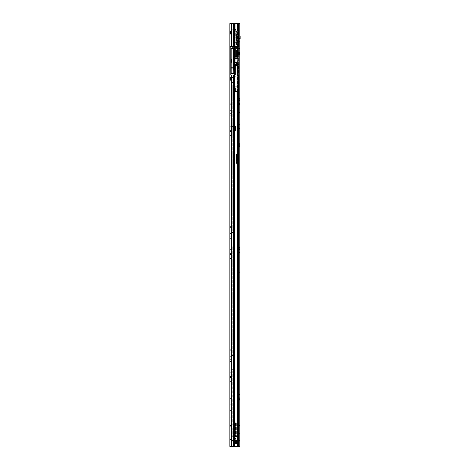 <?xml version="1.0" encoding="UTF-8"?>
<svg xmlns="http://www.w3.org/2000/svg" width="470" height="470" viewBox="0 0 470 470"><rect width="100%" height="100%" fill="white"/><g stroke="black" fill="none" stroke-linecap="round" stroke-linejoin="round"><path stroke-width="0.35" stroke-dasharray="2.35 1.76" d="M231.193 78.872L231.193 81.257L231.193 78.872M229.807 78.872L229.807 80.223L229.807 78.872M231.193 32.73L231.193 31.384L231.193 32.73M229.807 32.73L229.807 31.384L229.807 32.73M231.193 124.25L231.193 121.865L231.193 124.25M229.807 124.25L229.807 121.865L229.807 124.25M231.193 247.308L231.193 244.923L231.193 247.308M229.807 247.308L229.807 244.923L229.807 247.308M231.193 370.36L231.193 372.745L231.193 370.36M229.807 370.36L229.807 372.745L229.807 370.36M231.193 419.581L231.193 421.966L231.193 419.581M229.807 419.581L229.807 421.966L229.807 419.581M231.193 441.119L231.193 439.385L231.193 441.119M229.807 441.119L229.807 439.385L229.807 441.119M231.193 113.599L231.193 110.597L231.193 113.599L229.807 113.599L229.807 115.291L229.807 110.597L229.807 113.599L231.193 113.599M231.193 110.597L231.193 108.905L231.193 110.597L229.807 110.597L229.807 108.905L229.807 110.597L231.193 110.597M231.193 130.308L231.193 104.64L231.193 131.365L231.193 130.308L229.807 130.308L229.807 103.253L229.807 135.554L229.807 103.253L229.807 131.365L229.807 130.308L231.193 130.308M231.193 131.559L229.807 131.365L231.193 131.559M231.193 104.64L231.193 130.178L231.193 103.253L231.193 104.64L229.807 104.64L231.193 104.64M231.193 130.566L231.193 131.488L231.193 130.566L229.807 130.566L231.193 130.566M231.193 133.862L231.193 131.488L231.193 135.554L231.193 133.862L229.807 133.862L231.193 133.862M231.193 236.651L231.193 233.655L231.193 236.651L229.807 236.651L229.807 238.343L229.807 233.655L229.807 236.651L231.193 236.651M231.193 233.655L231.193 231.963L231.193 233.655L229.807 233.655L229.807 231.963L229.807 233.655L231.193 233.655M231.193 253.359L231.193 227.692L231.193 254.423L231.193 253.359L229.807 253.359L229.807 226.311L229.807 258.612L229.807 226.311L229.807 254.423L229.807 253.359L231.193 253.359M231.193 254.611L229.807 254.423L231.193 254.611M231.193 227.692L231.193 253.236L231.193 226.311L231.193 227.692L229.807 227.692L231.193 227.692M231.193 253.618L231.193 254.54L231.193 253.618L229.807 253.618L231.193 253.618M231.193 256.92L231.193 254.54L231.193 258.612L231.193 256.92L229.807 256.92L231.193 256.92M231.193 359.709L231.193 356.707L231.193 359.709L229.807 359.709L229.807 361.401L229.807 356.707L229.807 359.709L231.193 359.709M231.193 356.707L231.193 355.014L231.193 356.707L229.807 356.707L229.807 355.014L229.807 356.707L231.193 356.707M231.193 376.417L231.193 350.749L231.193 377.475L231.193 376.417L229.807 376.417L229.807 349.363L229.807 381.663L229.807 349.363L229.807 377.475L229.807 376.417L231.193 376.417M231.193 377.669L229.807 377.475L231.193 377.669M231.193 350.749L231.193 376.288L231.193 349.363L231.193 350.749L229.807 350.749L231.193 350.749M231.193 376.676L231.193 377.598L231.193 376.676L229.807 376.676L231.193 376.676M231.193 379.971L231.193 377.598L231.193 381.663L231.193 379.971L229.807 379.971L231.193 379.971M231.193 408.929L231.193 405.933L231.193 408.929L229.807 408.929L229.807 410.621L229.807 405.933L229.807 408.929L231.193 408.929M231.193 405.933L231.193 404.241L231.193 405.933L229.807 405.933L229.807 404.241L229.807 405.933L231.193 405.933M231.193 425.638L231.193 399.97L231.193 426.701L231.193 425.638L229.807 425.638L229.807 398.584L229.807 430.89L229.807 398.584L229.807 426.701L229.807 425.638L231.193 425.638M231.193 426.889L229.807 426.701L231.193 426.889M231.193 399.97L231.193 425.509L231.193 398.584L231.193 399.97L229.807 399.97L231.193 399.97M231.193 425.896L231.193 426.819L231.193 425.896L229.807 425.896L231.193 425.896M231.193 429.198L231.193 426.819L231.193 430.89L231.193 429.198L229.807 429.198L231.193 429.198M234.53 75.03L235.905 75.03L235.905 63.491L238.267 63.491A0.382 0.382 0 0 1 238.654 63.879A0.382 0.382 0 0 0 238.267 63.491L236.04 63.491L236.04 23.5L236.04 75.03L230.271 75.03L237.391 75.03L231.193 75.03L233.708 75.03L233.708 446.5L238.619 446.5L237.391 446.5L237.391 443.422L236.668 443.422L237.491 443.422L237.391 446.5L238.619 446.5L238.619 75.03L233.655 75.03L236.04 75.03L233.884 75.03L234.53 75.03L234.53 23.5L233.884 23.5L234.113 73.49L231.193 73.49L231.193 446.5L231.892 446.5L231.193 446.5L231.193 46.571L231.193 48.11L233.731 48.11L231.193 48.11L231.193 46.918L236.04 46.918L236.04 61.875L236.04 46.918M231.193 46.918L231.193 23.5L237.732 23.5L231.193 23.5L231.193 46.571L231.193 23.5L229.807 23.5L238.619 23.5L229.807 23.5L229.807 46.571L238.619 46.571L238.619 23.5L231.193 23.5L231.193 46.571L238.619 46.571L229.807 46.571L229.807 446.5L233.708 446.5M233.502 56.841L233.502 63.761L238.002 63.761L238.002 57.61L238.002 64.531L233.502 64.531L233.884 73.373L233.884 70.148L233.884 73.373L231.193 73.373L231.193 62.222L231.81 62.222L231.193 62.222L231.81 62.222L231.193 62.222L231.81 62.222L231.81 59.15L231.81 62.222L231.81 59.15L231.81 62.222L231.81 59.15L231.193 59.15L231.193 48.228L233.502 48.228L231.193 48.228L231.193 73.373L231.193 59.15L231.81 59.15L231.193 59.15L231.193 55.842L231.193 62.222L231.81 62.222L231.193 62.222L231.193 48.228L233.502 48.228L233.502 56.841L238.002 56.841L233.502 56.841L233.502 64.531L233.502 56.841L238.002 56.841L238.002 58.057A0.382 0.382 0 0 1 237.697 58.433L235.864 58.832L237.697 58.433A0.382 0.382 0 0 0 238.002 58.057L238.002 63.315A0.382 0.382 0 0 0 237.697 62.939A0.382 0.382 0 0 1 238.002 63.315A0.382 0.382 0 0 0 237.697 62.939L235.864 62.539A0.77 0.77 0 0 0 235.47 62.557A0.77 0.77 0 0 1 235.864 62.539A0.77 0.77 0 0 0 235.47 62.557A1.962 1.962 0 0 1 234.883 62.645A1.962 1.962 0 0 0 235.47 62.557A1.962 1.962 0 0 1 232.926 60.683A1.962 1.962 0 0 1 234.883 58.727A1.962 1.962 0 0 0 232.926 60.683A1.962 1.962 0 0 0 234.883 62.645A1.962 1.962 0 0 1 232.926 60.683A1.962 1.962 0 0 1 235.47 58.815A0.77 0.77 0 0 0 235.864 58.832L237.697 58.433A0.382 0.382 0 0 0 238.002 58.057M237.391 75.03L237.491 440.425L236.668 440.349L237.391 440.349L237.391 75.03M237.491 443.345L237.491 440.425L237.491 443.422L233.89 443.422L237.62 443.422L237.62 440.349L233.878 440.349L236.668 440.349L233.766 440.425L233.766 443.345L234.565 443.422L233.89 443.422A0.846 0.846 0 0 1 233.884 443.345L233.884 440.425L233.884 443.345A0.846 0.846 0 0 0 233.89 443.422L237.62 443.422L234.272 443.422L234.73 443.422L234.653 440.425L234.653 443.345L237.491 443.345M237.391 23.5L237.391 46.571L237.391 23.5M232.345 48.228L232.345 46.959L232.192 48.11L233.731 48.11L233.731 61.875L233.731 48.11L233.731 55.031L235.194 55.031L235.194 46.571L230.271 46.571L230.271 75.03L233.302 75.03L229.807 75.03M233.696 75.03L233.884 82.338A0.382 0.382 0 0 1 233.502 82.72A0.382 0.382 0 0 0 233.884 82.338L233.819 75.03L233.884 82.338A0.382 0.382 0 0 1 233.502 82.72L231.216 82.72L231.963 82.338L231.963 75.03L231.963 82.338L233.696 82.338L233.696 75.03L235.194 75.03L235.194 66.57L233.731 66.57L233.731 70.03L233.731 67.721L233.731 70.03L231.193 70.03L233.502 70.03L233.502 68.297L231.193 68.297L231.193 67.915L231.193 70.148L231.193 68.297L233.502 68.297L231.193 68.297L233.502 68.297L233.502 55.842L231.193 55.842L231.193 54.074L231.193 55.842L233.502 55.842M235.964 440.349L233.89 440.349A0.846 0.846 0 0 0 233.884 440.425A0.846 0.846 0 0 1 233.89 440.349L237.491 440.349L233.878 440.349L234.73 440.349L234.653 443.345L235.423 443.345L235.423 440.425L237.491 440.425L235.964 440.425L235.964 443.345L235.964 440.425L235.423 440.425L235.423 443.345L235.964 443.345L235.964 440.425L236.651 440.349L236.733 443.345L236.651 440.349M233.708 23.5L234.565 23.5L234.565 46.571L234.565 23.5L233.708 23.5L233.708 46.571M233.302 23.5L233.302 46.571M231.775 23.5L231.775 46.571M229.807 425.509L231.193 425.509L229.807 425.509M229.807 430.89L231.193 430.89L229.807 430.89M229.807 376.288L231.193 376.288L229.807 376.288M229.807 381.663L231.193 381.663L229.807 381.663M229.807 253.236L231.193 253.236L229.807 253.236M229.807 258.612L231.193 258.612L229.807 258.612M229.807 130.178L231.193 130.178L229.807 130.178M229.807 135.554L231.193 135.554L229.807 135.554M233.766 443.345L234.272 443.345L234.272 440.425L235.423 440.425L233.884 440.425L233.884 443.345L233.884 440.425A0.846 0.846 0 0 1 233.89 440.349A0.846 0.846 0 0 0 233.884 440.425L235.423 440.425L235.423 443.422M237.62 440.349L236.668 440.349L237.62 440.349M233.878 443.422L234.272 443.422L233.878 443.422A0.846 0.846 0 0 1 233.884 443.345L235.423 443.345L233.884 443.345A0.846 0.846 0 0 0 233.89 443.422M236.651 443.422L236.733 440.425L237.708 440.425M233.731 55.031L233.731 56.189L238.114 56.189L235.194 56.189L235.194 46.571L229.807 46.571M231.193 35.808L231.193 29.651L231.193 35.808L235.27 35.808L235.27 32.73L235.27 35.808L236.04 36.572L236.04 32.73L236.04 36.572M233.191 78.872L233.191 81.95L233.191 78.872M231.193 29.651L235.27 29.651L235.27 32.73L235.27 29.651L236.04 28.881L236.04 32.73L236.04 28.881M231.575 78.872L231.575 80.875L231.575 78.872M232.115 77.644L232.115 80.106L232.115 77.644L233.191 77.644L233.191 80.106L233.191 77.644M232.115 80.106L233.191 80.106M232.115 78.872L232.115 80.875L232.115 78.872M238.654 72.356L238.654 63.879L238.654 72.356A1.539 1.539 0 0 1 238.49 73.044A1.539 1.539 0 0 0 238.654 72.356M238.49 73.044L237.609 74.818L238.49 73.044M235.905 63.491L236.04 76.216L236.04 75.03L237.262 75.03A0.382 0.382 0 0 0 237.609 74.818A0.382 0.382 0 0 1 237.262 75.03L235.905 75.03M238.114 56.189L233.731 56.189L233.731 65.418L238.114 65.418L238.114 23.5L238.114 75.03L238.114 23.5L237.732 23.5L237.732 75.03L233.655 75.03L238.114 75.03L235.194 75.03L235.194 66.57M231.193 73.49L231.193 46.571L237.732 46.571L230.271 46.571L230.271 75.03L235.194 75.03L235.194 65.418L238.114 65.418L233.731 65.418L233.731 66.57M233.731 70.03L234.113 70.03L233.884 73.49M233.731 61.875L233.731 62.299L236.04 62.299L233.731 62.299L233.731 64.684L233.731 61.875L236.04 61.875L233.731 61.875M233.731 64.531L233.731 56.841M236.04 62.299L236.04 64.684L233.731 64.684L236.04 64.684L236.04 62.299M233.502 70.148L231.193 70.148L233.884 70.148L231.193 70.148L233.502 70.148L233.502 67.915L231.193 67.915L233.502 67.721L231.193 67.721L231.193 68.879L233.731 68.879L231.193 68.879L231.193 67.721L233.731 67.721M234.113 70.03L234.113 73.49M233.731 65.418L235.194 65.418M235.194 55.031L235.194 56.189L233.731 56.189M236.04 37.729L236.04 42.729L236.04 37.729L234.73 37.729L233.731 39.462L233.731 42.729L236.04 42.729L233.731 42.729L233.731 39.462L234.73 37.729L236.04 37.729M235.194 56.189L235.194 46.571L237.732 46.571L237.732 23.5L233.884 23.5L238.114 23.5L237.732 23.5L238.114 23.5L238.114 46.571M230.271 68.879L230.271 75.03L230.271 68.879M230.271 46.571L230.271 75.03M238.114 75.03L238.114 65.418M237.732 56.189L237.732 65.418M234.53 23.5L236.04 23.5L234.207 23.5L234.207 75.03M233.884 70.03L233.884 23.5L233.884 70.03L233.884 23.5L234.207 23.5M233.655 75.03L233.884 74.566L233.655 75.03M231.193 82.72L231.193 75.03L231.193 82.72M233.884 74.912L233.884 74.566L233.884 74.912M233.502 82.72L231.216 82.72L233.884 82.338A0.382 0.382 0 0 1 233.502 82.72M235.47 58.815A1.962 1.962 0 0 0 234.883 58.727A1.962 1.962 0 0 1 235.47 58.815A0.77 0.77 0 0 0 235.864 58.832A0.77 0.77 0 0 1 235.47 58.815M231.81 59.15L231.193 59.15L231.81 59.15M233.884 73.373L231.193 73.373L233.884 73.373M233.502 64.531L233.502 63.761L238.002 63.761L238.002 64.531L233.502 64.531L238.002 64.531L238.002 63.315M233.731 48.11L236.04 48.11L233.731 48.11L233.578 44.844L232.961 44.997L232.961 48.11M232.961 48.228L232.961 44.997M233.502 51.377L232.961 51.224M232.192 48.228L232.192 47.112M232.345 48.11L232.345 46.959L232.961 46.959L232.961 49.262L232.192 49.109M237.579 49.109L237.421 46.959L237.421 49.262L237.421 46.959L233.731 46.959L233.731 49.262L237.421 49.262L237.579 47.112M232.961 49.262L232.961 46.959M233.731 44.997L233.731 51.224M233.731 49.262L233.731 46.959M230.347 80.223L230.347 77.527L230.541 80.411L230.541 77.338L233.191 77.338L233.191 80.411L230.347 80.223L230.347 77.527M233.191 80.411L233.191 77.338M230.347 77.814L230.347 79.929M231.117 79.741L230.541 79.741L230.541 78.008L231.117 78.008L231.117 79.741L231.117 78.008L231.634 78.872L231.117 79.741M230.347 34.075L230.347 31.384L230.541 34.269L230.541 31.19L233.191 31.19L233.191 34.269L230.347 34.075L230.347 31.384M233.191 34.269L233.191 31.19M230.347 31.672L230.347 33.787M233.191 32.73L233.191 30.039L233.191 32.73M231.117 33.593L230.541 33.593L230.541 31.866L231.117 31.866L231.117 33.593L231.117 31.866L231.634 32.73L231.117 33.593M239.729 35.92L239.729 39.903L239.729 35.92L238.343 35.92L238.343 39.903L238.343 35.92M238.343 51.841L238.343 54.379L238.343 51.841L239.729 51.841L239.729 54.379L239.729 51.841M238.343 54.379L239.729 54.379M238.93 104.07L238.343 105.098L239.729 104.81L239.729 104.07L238.93 104.07L238.343 105.445L239.729 105.445L239.729 104.81M239.729 122.946L239.729 124.673L239.729 122.946L238.343 122.946L238.343 124.673L238.343 122.946M238.971 251.738L238.343 252.766L239.729 252.478L239.729 251.738L238.971 251.738L238.343 253.107L239.729 253.107L239.729 252.478M239.729 270.608L239.729 272.341L239.729 270.608L238.343 270.608L238.343 272.341L238.343 270.608M238.343 143.479L238.343 146.552L238.343 143.479L239.729 143.479L239.729 146.552L239.729 143.479M238.343 146.552L239.729 146.552M238.689 399.917L238.343 400.434L238.343 395.84L239.729 395.84L238.343 395.84L238.343 393.784L239.729 393.784L239.729 394.412L238.343 394.124L238.343 394.63L239.729 394.536L239.729 395.787L238.343 395.57L238.343 400.775L238.93 399.4L238.537 399.723L239.729 399.723L239.729 399.4L239.729 400.775L239.729 395.787M239.729 398.648L238.537 398.648L238.537 399.794L239.729 399.794M238.737 398.595L239.729 398.595M238.93 399.4L239.729 399.4M238.343 393.784L238.689 394.641M238.343 394.536L238.343 395.57M239.729 418.277L239.729 420.004L239.729 418.277L238.343 418.277L238.343 420.004L238.343 418.277M239.729 250.927L239.729 252.132L238.549 252.132L238.76 250.927L239.729 251.05L239.729 248.119L238.343 247.901L238.343 246.868L239.729 246.868L239.729 248.119M238.549 252.055L239.729 252.055L239.729 251.738M239.729 248.178L239.729 249.541L238.343 249.453L238.343 248.178L239.729 248.242L238.343 248.178L238.343 246.116L239.729 246.116L239.729 246.75L238.549 246.75L238.343 246.116M239.729 103.265L239.729 104.463L238.537 104.463L238.737 103.265L239.729 103.318L238.737 103.265M238.537 104.393L239.729 104.393L239.729 104.07M239.729 100.51L239.729 101.878L238.343 101.79L238.343 100.51L239.729 100.574L238.343 100.51L238.343 98.453L239.729 98.453L239.729 99.082L238.537 99.082L238.343 98.453M238.343 100.233L239.729 100.457L239.729 99.205L238.343 99.205L238.537 103.318M238.343 39.903L239.729 39.885L238.343 39.903M238.343 49.262L238.343 41.572L238.343 49.262L239.729 49.262L239.729 48.498L239.729 49.262L238.343 49.262L238.343 48.498L238.343 49.262L239.729 49.262L238.343 49.262M239.729 246.868L238.549 247.167L238.343 246.462L238.713 246.973M239.729 249.682L238.343 249.77L238.343 247.901M238.343 249.77L238.343 251.05L239.729 250.986M238.549 252.132L238.343 251.05L239.729 251.05M238.343 252.419L238.343 253.107M238.343 252.261L238.549 251.103L239.729 251.103L239.729 249.541M238.343 249.453L238.343 251.327M238.343 276.107L238.343 272.341L239.729 272.341L239.729 277.841L239.729 272.341L238.343 272.341L238.343 276.107L239.729 276.107L238.343 276.107M238.343 263.647L238.343 260.186L238.343 263.647L239.729 263.647L239.729 260.186L239.729 263.647L238.343 263.647M238.343 441.271L238.343 432.811L238.343 441.271L239.729 441.271L239.729 441.653L239.729 440.884L239.688 441.271A1.768 1.768 0 0 1 239.729 441.653A1.768 1.768 0 0 0 237.961 439.885A1.768 1.768 0 0 1 239.688 441.271L238.343 441.271M238.619 23.5L234.342 23.5L234.136 446.5L234.342 23.5L239.729 23.5L234.136 23.5L238.343 23.5L238.343 446.5L234.583 446.5L239.729 446.5L239.729 23.5L238.343 23.5L238.343 446.5L239.729 446.5L236.933 446.5L238.619 446.5M238.343 411.315L238.343 407.854L238.343 411.315L239.729 411.315L239.729 407.854L239.729 411.315L238.343 411.315M238.343 423.776L238.343 420.004L239.729 420.004L239.729 425.503L239.729 420.004L238.343 420.004L238.343 423.776L239.729 423.776L238.343 423.776M238.343 115.984L238.343 112.524L238.343 115.984L239.729 115.984L239.729 112.524L239.729 115.984L238.343 115.984M238.343 128.445L238.343 124.673L239.729 124.673L239.729 130.172L239.729 124.673L238.343 124.673L238.343 128.445L239.729 128.445L238.343 128.445M239.729 99.205L238.537 99.505L238.343 98.794L238.689 99.311M238.537 104.463L238.343 103.382L239.729 103.318M238.343 104.751L238.343 105.445M238.343 104.599L238.537 103.441L239.729 103.441L239.729 101.878M238.343 101.79L238.343 103.659M238.537 100.457L238.537 102.019L239.729 102.019L239.729 100.457M238.537 99.505C239.071 100.004 239.071 99.863 238.537 99.082C239.071 99.863 239.071 100.004 238.537 99.505C239.071 100.004 239.071 99.863 238.537 99.082M239.729 99.505L239.729 99.082M238.343 99.141L239.729 99.429L239.729 98.453M238.537 99.429C239.071 100.28 239.071 100.662 238.537 100.574L239.729 100.574M239.729 99.429L239.729 100.633M238.537 101.878L238.537 103.441M239.729 104.393L239.729 103.441M239.729 104.463L239.729 105.445M239.729 102.019L239.729 103.382M236.498 33.111L238.343 33.111L238.343 31.19L236.498 31.19L236.498 56.958L236.498 53.11L238.343 53.11L238.343 40.085L238.343 42.341L238.343 41.572L239.729 41.648L239.729 48.498L239.729 41.572L239.729 42.341L239.653 41.572L238.343 41.572L239.729 41.572L238.343 41.572L238.343 34.604L236.498 34.604L238.343 34.604L238.343 37.018L238.343 35.996L239.729 35.996M239.729 433.581L239.729 440.884L239.729 432.811L239.729 433.581L238.343 433.581L239.729 433.581M238.343 394.63L239.729 394.835L239.729 394.536M239.729 394.835L239.729 394.412M238.343 394.471L239.729 394.765L239.729 393.784M239.729 394.765L239.729 395.91M238.343 397.121L239.729 397.209L239.729 395.84M239.729 397.209L239.729 399.723M239.729 247.167L239.729 246.75M238.343 246.809L239.729 247.097L239.729 246.116M239.729 247.097L239.729 248.242M239.729 252.055L239.729 251.103M239.729 252.132L239.729 253.107M238.549 249.682L238.549 248.119M238.549 247.167C239.113 247.667 239.113 247.531 238.549 246.75C239.113 247.531 239.113 247.667 238.549 247.167C239.113 247.667 239.113 247.531 238.549 246.75M238.549 247.097C239.113 247.949 239.113 248.33 238.549 248.242L239.729 248.295M238.549 249.541L238.549 251.103M234.342 446.5L234.677 446.5L234.677 23.5L234.677 446.5L234.342 446.5M234.136 446.5L234.583 446.5L234.136 446.5L234.136 23.5L234.136 446.5M238.343 432.811L239.729 432.811L238.343 432.811M237.961 441.271A0.382 0.382 0 0 1 238.343 441.653A0.382 0.382 0 0 0 237.961 441.271L233.267 441.271L237.961 441.271M237.961 439.885L233.267 439.885L237.961 439.885M233.267 439.885L232.503 439.885L233.267 439.885L233.267 441.271L232.503 441.271L233.267 441.271L233.267 439.885M232.503 439.885L232.503 441.271L232.503 439.885M238.343 407.854L239.729 407.854L238.343 407.854M238.537 395.787L238.537 397.35L239.729 397.35M238.537 394.412C239.071 395.194 239.071 395.335 238.537 394.835C239.071 395.335 239.071 395.194 238.537 394.412C239.071 395.194 239.071 395.335 238.537 394.835M238.537 394.765C239.071 395.617 239.071 395.998 238.537 395.91L239.729 395.963M239.729 398.772L238.537 398.772L238.537 397.209M238.537 400.14L239.729 400.14M238.537 398.648L239.729 398.719M238.343 260.186L239.729 260.186L238.343 260.186M238.343 112.524L239.729 112.524L238.343 112.524M237.808 142.727L237.808 147.304L237.808 142.727L238.037 147.075L238.037 142.956L238.343 142.956L238.343 147.075L238.343 142.956M236.422 163.178L236.651 163.589L238.343 163.589L236.422 163.36L236.651 158.196L236.651 163.137L238.343 163.137L238.343 189.339L238.343 152.027L238.343 171.121L237.133 170.722L238.343 170.939L238.343 140.136L238.343 153.449L236.962 153.449L237.191 174.176L238.343 174.176M236.962 148.244L236.962 141.787L236.962 148.244L237.191 142.016L237.191 148.015L237.579 148.015L237.579 142.016L237.808 147.786M238.343 163.137L238.343 157.591L236.422 157.867L236.651 153.86L236.962 153.86M238.343 151.898L236.962 151.933L236.962 153.449M238.343 147.075L237.808 147.304M238.343 153.449L238.343 157.591M238.343 152.027L237.191 152.027L237.191 153.596L238.343 153.596M238.343 188.981L237.191 184.105L237.191 181.949L238.343 181.949M237.315 185.439L237.191 183.911L238.126 187.9L237.538 185.239L238.343 185.239M238.343 158.196L236.422 158.255L236.962 158.566M236.962 157.926L236.651 157.926M238.343 152.503L236.962 152.503M238.343 150.306L237.18 150.306L237.015 151.898M238.343 143.28L237.191 143.28L237.191 150.294L238.343 150.294M238.343 163.566L236.962 163.531L236.962 184.081L236.962 143.65L238.343 143.62M238.343 166.727L237.127 167.255L236.962 169.723M238.343 170.304L237.191 169.741L236.962 153.572M236.962 143.65L236.962 151.933M236.422 157.644L236.422 153.872L236.651 157.591M238.096 188.617L238.243 189.204M236.422 158.513L236.422 163.219L236.992 163.448M236.422 153.872L236.422 157.867M239.729 143.673L239.729 146.364L239.536 143.479L239.536 146.552L237.808 146.552L237.808 143.479L239.729 143.673L239.729 146.364M237.808 143.479L237.808 146.552M239.729 146.076L239.729 143.961M237.808 145.019L237.808 142.322L237.808 145.019M238.96 144.149L239.536 144.149L239.536 145.882L238.96 145.882L238.96 144.149L238.96 145.882L238.443 145.019L238.96 144.149M236.498 53.11L236.498 34.604L236.498 38.328L238.343 38.328L238.343 38.687L238.343 35.996M240.194 38.687L240.194 35.996M238.343 38.687L239.729 38.687M237.421 50.032L237.421 56.189L237.421 50.032L236.498 50.032L236.498 56.189L236.498 50.032M237.421 56.189L236.498 56.189M238.343 51.189L238.343 55.031L238.343 51.189L237.421 51.189L237.421 55.031L237.421 51.189M238.343 55.031L237.421 55.031M236.498 38.328L236.498 40.261L238.343 40.185L238.343 32.301L236.498 32.301L236.498 31.19M238.343 31.19L238.343 32.301M238.343 33.111L238.343 55.419L236.498 55.419M238.343 53.11L238.343 55.419M238.343 42.341L238.343 48.498L238.343 42.341L239.729 42.341L239.729 48.498L239.729 42.341L238.343 42.341L239.729 42.341L239.653 41.572L239.653 48.498L238.343 48.498L238.343 41.572L238.343 48.486L239.729 48.498L239.729 49.186L239.729 48.498L238.343 48.498L239.653 48.498L239.653 49.262L239.653 42.341L238.343 42.341M238.343 38.328L238.343 40.261L236.498 40.261M236.498 40.185L236.498 32.301M238.343 38.558L236.498 38.558M236.498 37.018L238.343 37.018M238.343 34.786L236.498 34.786M238.343 41.572L236.498 41.572L238.343 41.572M238.343 40.085L236.498 40.085M238.343 56.958L236.498 56.958L238.343 56.958M236.498 31.226L238.343 31.226M238.343 40.138L236.498 40.138M238.343 43.111L236.498 43.111M238.343 43.951L236.498 43.951M239.347 51.765L239.347 54.455L239.154 51.571L239.154 54.649L237.421 54.649L237.421 51.571L239.347 51.765L239.347 54.455M237.421 51.571L237.421 54.649M239.347 54.168L239.347 52.053M237.421 53.11L237.421 50.419L237.421 53.11M238.578 52.246L239.154 52.246L239.154 53.974L238.578 53.974L238.578 52.246L238.578 53.974L238.055 53.11L238.578 52.246M235.076 390.74L235.076 417.66L235.076 390.74L233.925 390.74L233.925 417.66L233.925 390.74M233.925 430.156L235.076 430.156L235.076 433.616L235.076 430.156L235.076 433.616L233.925 433.616L235.076 433.616L235.076 430.156L233.925 430.156L233.925 433.616L233.925 430.156M233.925 435.808L233.925 436.654L235.076 436.654L233.079 436.654L237.761 436.654L231.904 436.654L237.673 436.654L237.673 91.409L235.364 91.409L238.831 91.409L238.831 436.654L237.75 436.654L238.831 436.654L238.831 91.409L234.636 91.409L237.673 91.409L237.673 436.654L237.009 436.654L237.761 436.654L231.904 436.654L234.83 436.654L231.922 436.654L233.079 436.654L233.079 428.775L235.076 428.775L235.076 436.654L233.079 436.654L233.079 427.947L233.079 428.775L235.076 428.775L235.076 436.654L235.076 435.808L235.076 436.654L231.922 436.654L233.079 436.654L233.079 427.947L233.079 436.654L231.904 436.654L231.922 428.775L233.925 428.775L233.925 436.654L231.922 436.654L231.922 427.947L231.922 428.775L233.925 428.775L233.925 436.654L233.925 435.808L235.076 435.808M238.619 86.797L235.364 86.797L237.673 86.797L235.364 86.797L237.673 86.797L237.673 84.794L231.945 84.794L232.174 436.654L233.302 436.654L232.174 436.654L231.904 84.794L237.585 84.794L232.174 84.794L233.302 84.794L233.302 436.654L233.302 84.794L231.904 84.794L235.076 84.794L235.076 230.923L235.076 84.794L233.925 84.794L233.925 230.923L233.731 84.794L235.076 84.794L233.079 84.794L233.079 427.947L233.079 84.794L233.079 425.679L233.079 84.794L237.761 84.794L234.636 84.794L234.636 86.797L234.213 86.797L234.213 91.409L234.636 91.409L234.213 91.409L234.213 86.797L234.213 91.409L235.364 91.409L234.213 91.409L234.213 86.797L235.364 86.797L234.213 86.797L234.213 91.409L238.619 91.409M233.079 130.942L233.079 126.33L233.079 130.942L233.079 126.33L233.079 130.942L231.922 130.942L231.922 126.33L231.922 130.942L231.922 126.33L233.267 126.33L231.922 126.33L231.922 130.942L233.079 130.942M231.922 231.105L231.922 436.654L231.922 231.105M233.267 230.976L233.948 230.923L233.267 230.976L233.267 84.794L233.267 230.976M235.076 230.923L233.948 230.923L235.076 230.923M232.691 230.923L233.948 230.923L232.104 230.923L233.731 230.923L232.691 230.923L232.691 84.794L232.691 230.923M233.267 355.567L233.948 355.514L233.267 355.567L233.267 246.257L235.076 246.304L235.076 355.514L233.948 355.514L235.076 355.514L235.076 246.304L234.307 246.304L234.307 355.514L234.307 246.304L233.267 246.257L233.267 355.567M231.922 246.121L233.925 246.304L233.925 355.514L231.922 355.696L233.948 355.514L232.104 355.514L233.925 355.514L233.925 246.304L233.731 355.514L233.731 246.304L232.691 246.304L232.691 355.514L232.691 246.304L232.104 246.304L233.948 246.304L231.922 246.121M238.619 436.654L237.673 436.654L238.831 436.654L238.831 91.409L235.159 91.409L235.159 86.797L237.573 86.797L237.585 84.794L237.573 86.797L237.585 84.794L237.009 84.794L237.585 84.794L237.673 86.797L237.673 84.794L237.673 86.797L237.673 84.794L231.922 84.794L234.636 84.794L234.636 86.797L234.213 86.797L234.213 91.409L234.213 86.797L238.831 86.797L235.364 86.797L235.364 91.409L237.573 91.409L234.213 91.409L234.982 91.409L234.213 91.409L234.213 86.797L234.601 86.797L234.601 91.409L234.601 86.797L234.982 86.797L234.982 91.409L235.364 91.409L235.159 86.797L238.831 86.797L238.831 84.794L237.75 84.794L238.831 84.794L238.831 86.797L238.831 84.794L231.904 84.794L238.067 84.794L237.75 84.794L237.75 86.797L237.673 84.794L238.831 84.794L237.673 84.794L238.067 84.794L238.061 86.797L238.067 84.794L238.061 86.797L238.067 84.794L238.619 84.794M237.673 436.654L238.831 436.654L237.673 436.654L237.673 91.409L237.673 436.654M232.691 436.654L233.267 436.654L232.691 436.654L232.691 428.775L232.691 436.654M233.731 436.654L234.307 436.654L233.731 436.654L233.731 428.775L233.731 436.654M233.061 436.654L231.945 436.654L233.073 436.654L233.073 84.794L233.061 436.654M237.673 84.794L238.831 84.794L237.673 84.794M233.267 424.851L234.307 424.851L233.267 424.851L233.267 370.848L235.076 370.901L235.076 424.851L234.307 424.851L235.076 424.851L235.076 370.901L234.307 370.901L234.307 424.851L234.307 370.901L233.267 370.848L233.267 424.851M231.922 370.718L233.925 370.901L233.925 424.851L231.922 424.851L233.925 424.851L233.925 370.901L233.731 424.851L233.731 370.901L232.691 370.901L232.691 424.851L232.691 370.901L232.104 370.901L233.948 370.901L231.922 370.718M231.922 428.775L233.079 428.775L231.922 428.775M235.364 91.409L235.364 86.797L234.982 86.797L234.982 91.409L235.364 91.409M233.267 126.33L235.382 126.33L235.382 130.942L233.267 130.942L235.382 130.942L233.267 130.942L235.382 130.942L235.382 126.33L235.382 130.942L235.382 126.33L233.267 126.33L235.382 126.33L233.267 126.33L233.267 130.942L233.267 126.33M235.118 428.616L235.118 435.155L235.118 428.616L235.729 428.616L235.729 435.155L235.729 428.616M235.118 435.155L235.729 435.155M235.729 436.93L232.732 436.93L232.732 435.208L234.577 435.208L234.407 436.495L235.729 436.495L235.729 438.111L235.729 424.956L235.729 437.129L232.732 437.123L232.732 436.389L235.729 436.289L235.729 437.129L232.732 437.129L232.732 436.495L235.729 436.495L233.766 436.495L233.766 424.956L233.766 436.495L233.766 424.956L233.766 436.495L233.907 424.956L233.907 436.495L233.907 424.956L234.495 424.956L234.495 436.495M232.732 436.9L235.729 436.9M234.407 436.495L232.997 436.495L232.997 428.881L234.577 428.881L233.337 428.881L233.337 436.495L237.826 436.495L234.677 436.495L234.677 424.956L237.562 424.956L233.096 424.956L233.096 436.495L235.482 436.495L232.997 436.495L233.008 424.956L231.922 424.956L237.562 424.956L234.154 424.956M232.997 426.919L233.008 428.881L232.997 426.919M231.922 426.919L231.922 424.956L233.114 424.956L231.922 424.956L231.922 428.881L231.922 426.919M234.577 431.889C234.577 429.656 234.577 429.656 234.577 431.889C234.577 429.656 234.577 429.656 234.577 431.889C234.577 434.121 234.577 434.121 234.577 431.889C234.577 434.121 234.577 434.121 234.577 431.889M235.118 431.889C235.118 429.656 235.118 429.656 235.118 431.889C235.118 429.656 235.118 429.656 235.118 431.889C235.118 434.121 235.118 434.121 235.118 431.889C235.118 434.121 235.118 434.121 235.118 431.889M234.313 436.495L234.665 436.495L234.313 436.495M232.732 435.714L235.729 435.714L235.729 436.8L235.729 435.766L232.732 435.766L235.729 435.714M235.729 438.111L235.729 439.849L235.729 438.111L232.732 438.111L232.732 439.849L232.732 438.111L235.729 438.111M235.729 422.653L235.729 424.956L235.729 422.653L235.258 422.965L235.729 422.653M235.729 436.389L235.729 438.199L235.729 436.389L232.732 436.389L232.732 438.199L232.732 436.389L235.729 436.389M235.729 438.199L235.729 438.733L235.729 438.199L232.732 438.199L232.732 438.633L232.732 438.199L235.729 438.199M235.729 438.528L232.732 438.528L232.732 437.893L232.732 438.528L235.729 438.528L235.729 437.893L235.729 438.528M235.729 438.222L235.729 439.309L235.729 438.222L232.732 438.222L232.732 437.899L232.732 439.256L232.732 438.222L235.729 438.222M235.194 423.129L235.194 424.956L235.729 424.956L235.194 424.956L235.194 423.129M234.154 436.495L237.597 436.495L235.482 436.495L236.998 436.495L236.998 424.956L236.998 436.495L234.665 436.495L234.665 424.956L237.826 424.956L234.495 424.956M234.806 424.956L233.578 424.956L234.806 424.956L234.524 424.533L234.806 424.956M235.024 424.956L235.024 423.035L234.207 423.035L234.266 424.956L234.207 423.035L236.251 423.035L236.251 436.495L236.251 424.956L235.482 424.956L235.482 436.495L235.482 423.035L235.482 424.956L236.251 424.956L236.251 423.035L237.585 423.035L237.562 424.956L237.585 423.035L237.562 423.805L237.585 423.035L235.024 423.035L235.029 436.495M237.826 436.495L237.826 424.956L237.826 436.495M233.96 424.575L233.578 424.956L233.989 423.118L233.96 424.575M233.989 423.118L234.219 422.806L233.989 423.118M234.219 422.806L234.548 422.865L234.219 422.806M234.548 422.865L234.524 424.533L234.548 422.865M234.266 423.805L237.562 423.805L234.266 423.805M232.997 428.881L232.997 427.036L232.997 428.881L233.337 428.881L232.997 428.881L232.997 436.495L233.337 436.495L232.997 436.495L232.997 428.881L232.997 436.495L232.997 428.881L231.922 428.881L231.922 424.956L231.922 428.881C233.502 428.881 233.502 428.881 231.922 428.881C233.502 428.881 233.502 428.881 231.922 428.881L233.285 428.881L233.096 436.495M232.732 437.899L235.729 437.893L232.732 437.899M232.732 436.8L232.732 435.766L232.732 436.8L235.729 436.8L232.732 436.8M232.732 435.208L232.732 436.93M234.395 436.495L234.577 435.208M233.995 436.495L233.995 424.956L233.995 436.495M234.207 423.035L237.585 423.035L234.207 423.035M234.577 428.881L234.577 436.084L234.577 428.881M234.195 428.881L234.195 436.495M235.729 437.129L232.732 437.129L235.729 437.129M235.617 434.58L235.617 429.198L235.617 434.58L235.076 434.58L235.076 429.198L235.076 434.58M235.617 429.198L235.076 429.198M234.565 75.03L234.565 440.349L234.565 75.03M233.425 75.03L233.425 446.5L233.425 75.03M234.565 443.422L234.565 446.5L234.565 443.422M231.892 75.03L231.892 446.5L231.892 75.03M233.302 75.03L233.302 446.5M231.775 75.03L231.775 446.5M229.807 426.701L231.193 426.701L229.807 426.701M229.807 426.819L231.193 426.819L229.807 426.819M229.807 377.475L231.193 377.475L229.807 377.475M229.807 377.598L231.193 377.598L229.807 377.598M229.807 254.423L231.193 254.423L229.807 254.423M229.807 254.54L231.193 254.54L229.807 254.54M229.807 131.365L231.193 131.365L229.807 131.365M229.807 131.488L231.193 131.488L229.807 131.488M234.272 440.349L233.766 440.425M235.964 443.422L237.708 443.345M234.272 443.422L234.653 443.345M235.423 440.349L234.653 440.425M233.731 64.649L238.114 64.649M233.884 76.028L236.04 76.028L233.884 76.028M235.717 23.5L235.717 75.03L235.717 23.5M234.272 23.5L234.272 75.03L234.272 23.5M231.193 54.074L233.502 54.074L231.193 54.074M233.502 48.586L231.193 48.586L233.502 48.586M238.002 57.61L233.502 57.61L238.002 57.61M233.578 48.11L233.578 51.377M238.343 36.261L239.729 36.261M236.933 23.5L236.933 446.5L236.933 23.5M234.583 23.5L234.583 446.5L234.583 23.5M237.644 23.5L237.644 446.5L237.644 23.5M238.343 440.884L239.729 440.884L238.343 440.884M238.343 38.428L239.729 38.428M238.343 37.083L239.729 37.083M236.962 143.332L237.191 167.238M236.962 158.537L238.343 158.537M236.962 152.844L238.343 152.844M237.808 142.246L236.962 141.787M238.343 187.9L238.343 188.781M238.343 175.909L237.191 175.909L237.191 183.911M236.962 175.792L236.962 174.141M237.191 163.431L238.343 163.431L236.651 163.208L236.651 158.566M238.343 159.13L236.962 159.13M236.962 153.831L236.651 153.831L236.962 153.637M238.343 153.437L236.962 153.437M238.343 154.689L237.191 154.689L236.962 151.798M236.962 154.812L237.191 156.21L238.343 156.21M238.343 165.839L237.191 165.839L236.962 156.181M236.962 165.81L237.191 166.803L238.343 166.803M238.343 171.544L237.191 171.544L236.962 166.68M236.962 171.679L237.191 172.772L238.343 172.772M238.343 180.21L237.191 180.21L236.962 172.784M236.962 180.221L236.962 181.89M237.902 187.818L238.172 188.893M236.498 38.746L238.343 38.746M236.498 36.825L238.343 36.825M236.498 40.802L238.343 40.802M236.498 37.994L238.343 37.994M238.343 47.006L236.498 47.006M238.343 48.486L236.498 48.486M233.925 394.665L235.076 394.665L233.925 394.665M234.307 84.794L234.307 230.923L234.307 84.794M233.731 84.794L233.731 230.923L233.731 84.794M234.636 91.409L234.636 436.654L234.636 91.409M231.945 84.794L231.945 436.654L231.945 84.794M236.898 91.409L236.898 436.654L236.898 91.409M233.954 84.794L233.954 436.654L233.954 84.794M237.573 91.409L237.573 436.654L237.585 91.409M234.107 84.794L234.107 436.654L234.107 84.794M237.75 91.409L237.75 436.654L237.761 91.409M238.061 91.409L238.061 436.654L238.067 91.409M237.009 91.409L237.009 436.654L237.009 91.409M236.898 84.794L236.898 86.797L236.898 84.794M237.009 84.794L237.009 86.797L237.009 84.794M233.267 428.775L233.267 436.654L233.267 428.775M234.307 428.775L234.307 436.654L234.307 428.775M234.83 84.794L234.83 436.654L234.83 84.794M234.354 84.794L234.354 436.654L234.354 84.794M233.59 84.794L233.59 436.654L233.59 84.794M233.966 84.794L233.966 436.654L233.966 84.794M233.202 84.794L233.202 436.654L233.202 84.794M233.925 413.735L235.076 413.735L233.925 413.735M231.922 357.053L233.079 357.053L231.922 357.053M231.922 369.361L233.079 369.361L231.922 369.361M231.922 232.462L233.079 232.462L231.922 232.462M231.922 244.77L233.079 244.77L231.922 244.77M234.06 436.495L234.06 424.956L234.06 436.495M234.959 424.956L234.959 436.495M232.732 436.824L235.729 436.824L232.732 436.824M232.732 438.633L235.729 438.633L232.732 438.633M235.729 439.256L232.732 439.256L235.729 439.256M234.883 436.495L234.883 424.956L234.883 436.495M232.732 438.398L235.729 438.398L232.732 438.398M234.665 424.956L234.665 436.495M233.96 436.495L233.96 428.881M232.732 436.624L235.729 436.624L232.732 436.624M229.807 77.527L231.193 77.527M229.807 31.384L231.193 31.384M229.807 121.865L231.193 121.865M229.807 244.923L231.193 244.923M229.807 367.975L231.193 367.975M229.807 417.196L231.193 417.196M229.807 439.385L231.193 439.385M229.807 442.846L231.193 442.846M229.807 398.584L231.193 398.584L229.807 398.584M229.807 421.966L231.193 421.966M229.807 410.621L231.193 410.621M229.807 404.241L231.193 404.241M229.807 349.363L231.193 349.363L229.807 349.363M229.807 372.745L231.193 372.745M229.807 361.401L231.193 361.401M229.807 355.014L231.193 355.014M229.807 226.311L231.193 226.311L229.807 226.311M229.807 249.688L231.193 249.688M229.807 238.343L231.193 238.343M229.807 231.963L231.193 231.963M229.807 103.253L231.193 103.253L229.807 103.253M229.807 126.636L231.193 126.636M229.807 115.291L231.193 115.291M229.807 108.905L231.193 108.905M229.807 34.075L231.193 34.075M229.807 80.223L231.193 80.223M233.191 81.95L233.884 81.95M232.115 80.875L231.193 81.257M233.191 75.799L236.04 75.799M236.04 76.216L233.884 76.216L236.04 76.216M232.115 76.874L231.193 76.492M233.191 76.181L233.96 78.872L233.191 81.569M233.191 30.039L233.96 32.73L233.191 35.42M238.93 99.822L239.729 99.822M238.343 104.692L239.729 104.692M238.971 247.49L239.729 247.49M238.343 252.355L239.729 252.355M238.343 425.503L239.729 425.503M238.93 395.153L239.729 395.153M238.343 400.023L239.729 400.023M238.343 400.775L239.729 400.775M238.343 277.841L239.729 277.841M238.343 130.172L239.729 130.172M236.962 140.365L238.343 140.136M238.343 159.142L236.962 159.142M237.808 147.709L237.039 145.019L237.808 142.322M238.343 48.904L236.498 48.904M237.421 55.801L236.651 53.11L237.421 50.419M231.904 84.794L231.904 436.654L231.904 84.794M233.925 417.66L235.076 417.66M235.118 430.156L234.577 430.156M232.732 439.849L235.729 439.849M235.729 436.289L232.732 436.289L235.729 436.289M232.732 438.733L235.729 438.733L232.732 438.733M232.732 439.309L235.729 439.309M234.207 423.153L234.207 424.956L234.207 423.153M233.114 428.881L233.114 424.956M237.597 436.495L237.597 423.311L237.597 436.495M235.118 433.616L234.577 433.616"/><path stroke-width="0.7" d="M232.192 48.228L233.731 48.11L233.731 56.189L235.194 56.189L235.194 55.031L233.731 55.031M231.193 73.49L234.113 73.49L234.113 70.03L233.502 70.03L233.884 70.148L233.884 73.373L231.193 73.49L231.193 62.222L231.81 62.222L231.81 59.15L231.193 59.15L231.193 62.222L231.193 48.228L233.502 48.228L233.502 56.841L238.002 56.841L238.002 58.057A0.382 0.382 0 0 1 237.697 58.433L235.864 58.832A0.77 0.77 0 0 1 235.47 58.815A1.962 1.962 0 0 0 232.926 60.683A1.962 1.962 0 0 0 235.47 62.557A0.77 0.77 0 0 1 235.864 62.539L237.697 62.939A0.382 0.382 0 0 1 238.002 63.315L238.002 64.531L233.502 64.531L233.731 67.721M238.619 446.5L239.729 446.5L239.729 23.5L229.807 23.5L229.807 446.5L238.619 446.5L238.619 75.03L235.194 75.03L237.732 75.03L237.732 65.418L233.731 65.418L233.731 64.531M238.619 23.5L238.619 46.571L235.194 46.571L235.194 55.031M233.878 440.349L237.62 440.349L237.708 443.345L233.766 443.345L233.878 440.349M229.807 75.03L230.271 75.03L230.271 46.571L229.807 46.571M236.651 440.349L236.651 443.422M233.766 440.425L234.272 440.425L234.272 443.345L234.73 443.422L234.653 440.425L235.964 440.425L235.964 443.345L235.423 443.345L235.423 440.349M234.653 440.425L234.272 440.349M233.731 70.03L233.731 66.57L235.194 66.57L235.194 75.03L230.271 75.03M233.884 73.49L233.884 70.03M233.731 66.57L233.731 65.418M233.731 56.841L233.731 56.189M230.271 46.571L237.732 46.571L237.732 56.189L238.114 56.189L238.114 65.418L237.732 65.418M235.194 56.189L237.732 56.189M235.194 66.57L235.194 65.418M234.113 73.49L234.113 70.03M238.114 46.571L238.114 56.189M238.114 65.418L238.114 75.03M233.502 70.148L233.502 64.531M238.002 63.315L238.002 58.057M233.502 55.842L233.502 56.841M233.502 51.377L233.731 48.11M239.729 35.996L240.194 35.996L240.194 38.687L239.729 38.687M238.619 84.794L238.619 86.797M238.619 91.409L238.619 436.654M233.708 23.5L233.708 46.571M233.708 75.03L233.708 446.5M233.302 23.5L233.302 46.571M233.302 75.03L233.302 446.5M231.775 23.5L231.775 46.571M231.775 75.03L231.775 446.5M234.272 443.422L233.766 443.345M235.964 440.349L237.708 440.425M237.708 443.345L235.964 443.422M235.423 443.422L234.653 443.345M238.114 64.649L233.731 64.649M233.578 51.377L233.578 48.11"/></g></svg>
